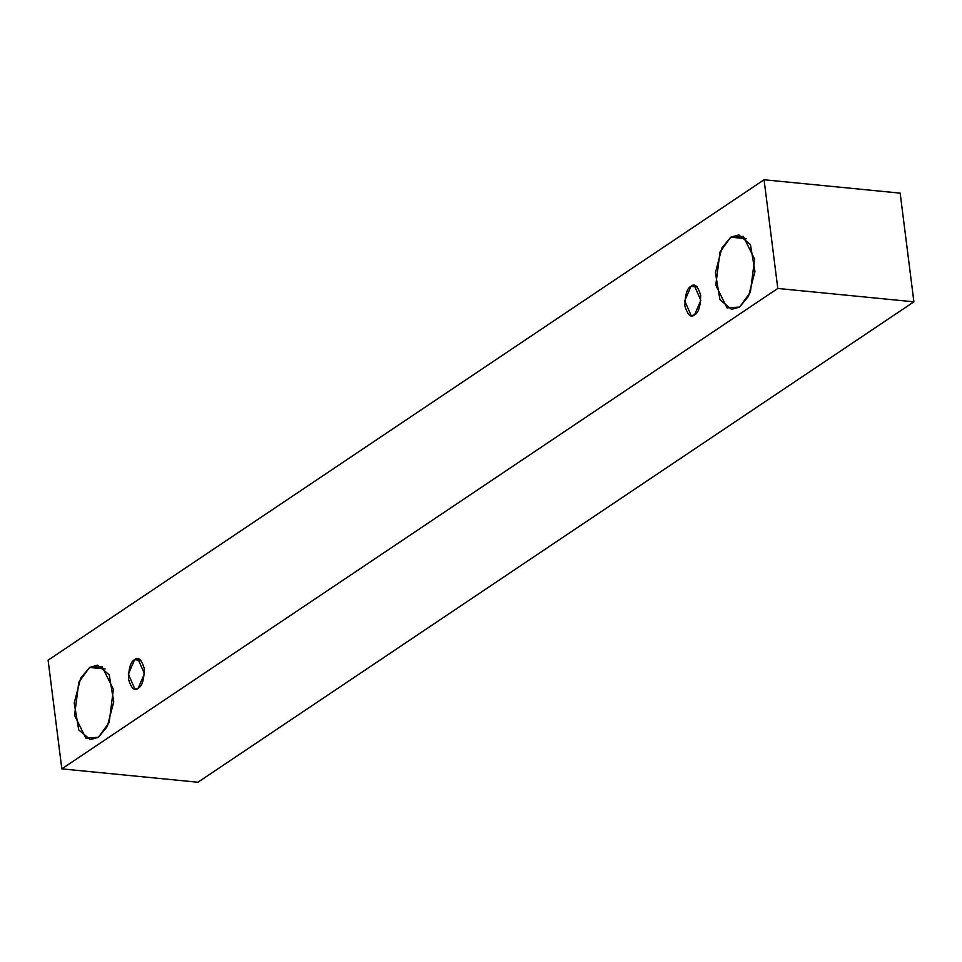 <?xml version="1.0" encoding="UTF-8"?>
<svg xmlns="http://www.w3.org/2000/svg" width="962" height="962" viewBox="0 0 962 962"><rect width="100%" height="100%" fill="white"/><g stroke="black" fill="none" stroke-linecap="round" stroke-linejoin="round"><path stroke-width="1.44" d="M197.931 782.238L913.9 301.827L777.801 288.456L61.833 768.866L197.931 782.238L61.833 768.866L48.1 660.172L764.068 179.762L777.801 288.456L913.9 301.827L900.167 193.134L764.068 179.762L900.167 193.134L913.9 301.827L197.931 782.238M61.833 768.866L777.801 288.456L764.068 179.762L48.1 660.172L61.833 768.866M730.771 237.193L743.301 236.363L754.593 259.103L750.36 292.268L739.598 307.058L727.068 307.888L715.776 285.149L720.009 251.996L730.771 237.193L721.849 248.028L715.415 272.763L719.961 299.711L731.529 309.367L739.598 307.058L748.532 296.236L754.954 271.488L750.42 244.54L738.84 234.896L730.771 237.193L746.32 238.72L730.771 237.193M89.562 667.448L102.092 666.618L113.384 689.357L109.151 722.51L98.389 737.313L85.871 738.143L74.567 715.403L78.8 682.25L89.562 667.448L80.64 678.27L74.206 703.018L78.752 729.966L90.32 739.61L98.389 737.313L107.323 726.478L113.744 701.743L109.211 674.795L97.643 665.139L89.562 667.448L105.111 668.975L89.562 667.448M134.596 659.692C138.227 656.373 141.462 659.343 144.3 668.614C144.072 679.942 142.027 686.459 138.191 688.155C134.548 691.474 131.313 688.491 128.487 679.22C128.716 667.905 130.748 661.387 134.596 659.692L128.343 674.182L134.896 689.093L138.191 688.155L144.444 673.665L137.879 658.754L134.596 659.692L140.921 660.305L134.596 659.692M690.981 286.351C694.612 283.032 697.847 286.015 700.685 295.286C700.456 306.601 698.412 313.119 694.576 314.815C690.932 318.133 687.698 315.163 684.872 305.892C685.1 294.564 687.133 288.059 690.981 286.351L684.728 300.841L691.281 315.752L694.576 314.815L700.829 300.324L694.263 285.413L690.981 286.351L697.306 286.977L690.981 286.351"/></g></svg>

